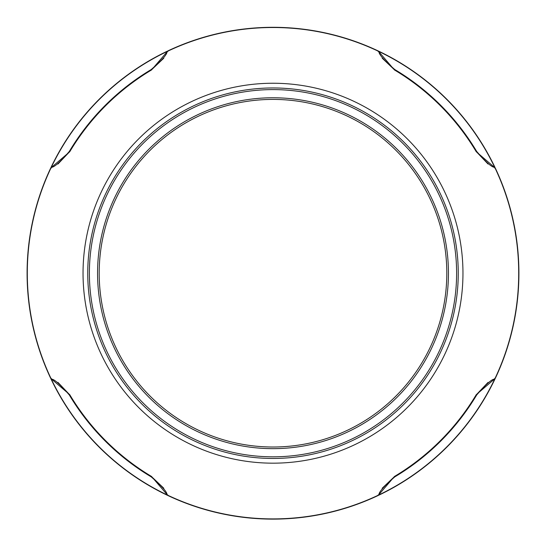 <?xml version="1.0" encoding="UTF-8"?>
<svg xmlns="http://www.w3.org/2000/svg" width="546" height="546" viewBox="0 0 546 546"><rect width="100%" height="100%" fill="white"/><g stroke="black" fill="none" stroke-linecap="round" stroke-linejoin="round"><path stroke-width="0.82" d="M378.767 51.256A245.871 245.871 0 0 0 378.153 50.962M494.956 378.979A245.871 245.871 0 0 0 495.249 378.358M51.044 167.438A245.871 245.871 0 0 0 50.751 168.059M167.233 495.167A245.871 245.871 0 0 0 167.847 495.461M69.731 151.761L50.703 168.066A245.912 245.912 0 0 0 50.703 378.351L69.731 394.656A236.787 236.787 0 0 0 151.549 476.474L167.854 495.509A245.912 245.912 0 0 0 378.146 495.509L394.451 476.474A236.787 236.787 0 0 0 476.269 394.656L495.297 378.351A245.912 245.912 0 0 0 495.297 168.066L476.269 151.761A236.787 236.787 0 0 0 394.451 69.943L378.146 50.914A245.912 245.912 0 0 0 167.854 50.914L151.549 69.943A236.787 236.787 0 0 0 69.731 151.761M273 99.406A173.805 173.805 0 0 1 446.805 273.212A173.805 173.805 0 0 1 273 447.01A173.805 173.805 0 0 1 99.195 273.212A173.805 173.805 0 0 1 273 99.406M273 97.768A175.443 175.443 0 0 1 448.443 273.212A175.443 175.443 0 0 1 273 448.655A175.443 175.443 0 0 1 97.557 273.212A175.443 175.443 0 0 1 273 97.768M273 458.463A185.251 185.251 0 0 1 87.749 273.212A185.251 185.251 0 0 1 273 87.961A185.251 185.251 0 0 1 458.251 273.212A185.251 185.251 0 0 1 273 458.463M273 456.818A183.613 183.613 0 0 1 89.387 273.212A183.613 183.613 0 0 1 273 89.599A183.613 183.613 0 0 1 456.613 273.212A183.613 183.613 0 0 1 273 456.818M167.813 51.16L167.813 51.167A245.7 245.7 0 0 1 378.187 51.167M494.956 378.351L494.956 379.067A245.912 245.912 0 0 1 378.863 495.167L378.146 495.167M167.854 495.167L167.137 495.167A245.912 245.912 0 0 1 51.044 379.067L51.044 378.351M51.044 168.066L51.044 167.349A245.912 245.912 0 0 1 167.137 51.256L167.854 51.256M378.146 51.256L378.863 51.256A245.912 245.912 0 0 1 494.956 167.349L494.956 168.066M378.187 495.256L378.187 495.249A245.7 245.7 0 0 1 167.813 495.249M495.045 168.025L495.045 168.018A245.7 245.7 0 0 1 495.045 378.398M51.044 167.349L51.304 167.301C53.993 167.526 59.999 162.23 69.322 151.426A237.305 237.305 0 0 1 151.222 69.533C162.019 60.21 167.308 54.204 167.09 51.508L167.137 51.256M167.137 495.167L167.09 494.908C167.315 492.219 162.025 486.206 151.222 476.883A237.305 237.305 0 0 1 69.322 394.99C60.005 384.193 53.993 378.897 51.304 379.115L51.044 379.067M494.956 379.067L494.696 379.115C492.007 378.897 486.001 384.186 476.678 394.99A237.305 237.305 0 0 1 394.778 476.883C383.981 486.206 378.692 492.212 378.91 494.908L378.863 495.167M378.863 51.256L378.91 51.508C378.685 54.204 383.975 60.21 394.778 69.533A237.305 237.305 0 0 1 476.678 151.426C485.995 162.23 492.007 167.52 494.696 167.301L494.956 167.349M57.965 382.398L69.69 394.765A236.875 236.875 0 0 0 151.44 476.515L163.807 488.24M382.193 488.24L394.56 476.515A236.875 236.875 0 0 0 476.31 394.765L488.035 382.405M488.035 164.018L476.31 151.651A236.875 236.875 0 0 0 394.56 69.902L382.193 58.176M163.807 58.176L151.44 69.902A236.875 236.875 0 0 0 69.69 151.651L57.965 164.018M50.955 378.398A245.7 245.7 0 0 1 50.955 168.018M83.04 273.212A189.96 189.96 0 0 1 273 83.245A189.96 189.96 0 0 1 462.96 273.212A189.96 189.96 0 0 1 273 463.172A189.96 189.96 0 0 1 83.04 273.212M51.304 167.301L51.304 168.018L51.297 167.301A245.7 245.7 0 0 1 167.09 51.508L167.813 51.508L167.096 51.501M51.297 378.392L51.297 379.115A245.7 245.7 0 0 0 167.09 494.908L167.813 494.908L167.096 494.915M494.703 378.392L494.703 379.115A245.7 245.7 0 0 1 378.91 494.908L378.187 494.908L378.904 494.915M494.696 167.301L494.696 168.018L494.703 167.301A245.7 245.7 0 0 0 378.91 51.508L378.187 51.508L378.904 51.501M69.758 394.703L69.322 394.99M151.222 476.883L151.508 476.446M394.492 476.446L394.778 476.883M476.678 394.99L476.242 394.703M476.242 151.713L476.678 151.426M394.778 69.533L394.492 69.97M151.508 69.97L151.222 69.533M69.322 151.426L69.758 151.713M51.304 378.398L51.304 379.115M494.696 378.398L494.696 379.115"/></g></svg>

